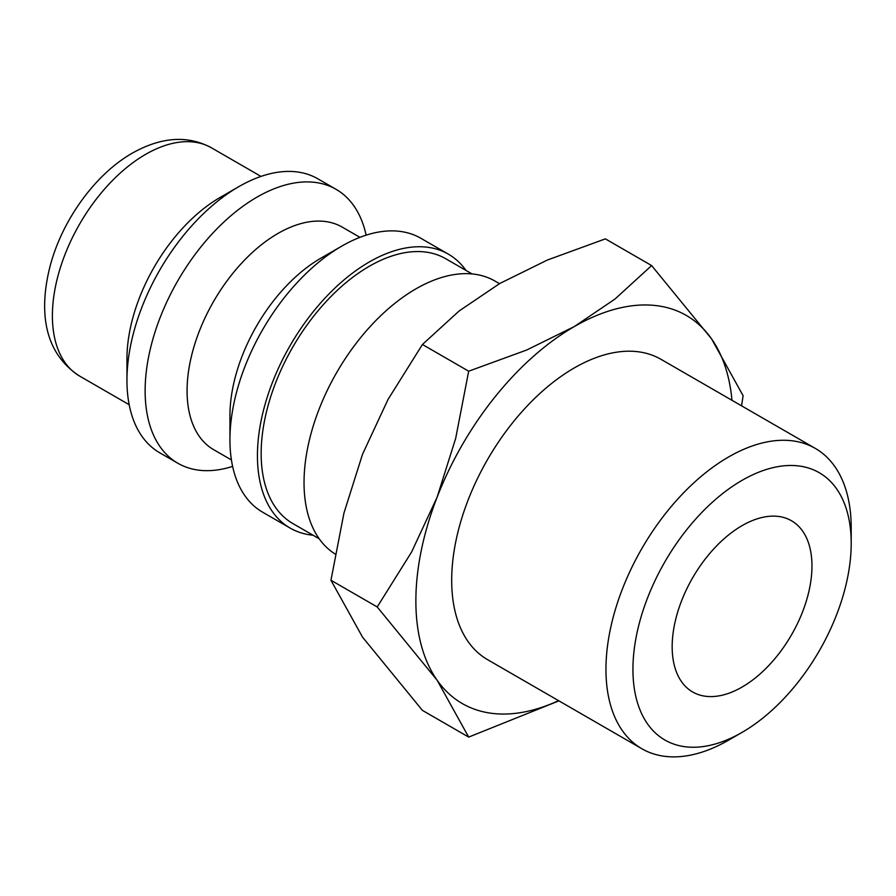 <?xml version="1.0" encoding="UTF-8"?>
<svg xmlns="http://www.w3.org/2000/svg" width="896" height="896" viewBox="0 0 896 896"><rect width="100%" height="100%" fill="white"/><g stroke="black" fill="none" stroke-linecap="round" stroke-linejoin="round"><path stroke-width="1.34" d="M499.475 283.674L494.95 281.053A158.166 91.314 120 0 0 373.072 323.434A158.166 91.314 120 0 0 304.035 482.597A158.166 91.314 120 0 0 335.205 554.053M472.069 273.93L445.715 258.72A152.891 88.267 120 0 0 327.902 299.678A152.891 88.267 120 0 0 261.162 453.544A152.891 88.267 120 0 0 292.824 523.533L319.178 538.754M465.965 270.413A158.166 91.314 120 0 0 448.358 254.15L420.862 238.28A158.166 91.314 120 0 0 341.779 246.12L320.813 258.216A128.509 74.189 120 0 0 229.936 415.61L229.936 439.824A158.166 91.314 120 0 0 262.696 512.232L290.192 528.102A158.166 91.314 120 0 0 313.074 535.226M448.358 254.15A158.166 91.314 120 0 0 326.469 296.531A158.166 91.314 120 0 0 257.432 455.694A158.166 91.314 120 0 0 290.192 528.102M359.934 237.35L342.194 227.102A128.509 74.189 120 0 0 243.163 261.531A128.509 74.189 120 0 0 187.074 390.858A128.509 74.189 120 0 0 213.685 449.691L231.426 459.928M366.128 235.155A158.166 91.314 120 0 0 336.045 189.314A158.166 91.314 120 0 0 214.166 231.694A158.166 91.314 120 0 0 145.13 390.858A158.166 91.314 120 0 0 177.89 463.266A158.166 91.314 120 0 0 232.624 466.39M336.045 189.314L317.878 178.819A158.166 91.314 120 0 0 238.795 186.659L220.158 197.422A131.802 76.093 120 0 0 126.952 358.848L126.952 380.363A158.166 91.314 120 0 0 159.712 452.771L177.89 463.266M741.574 405.832L743.109 395.707L711.525 338.811L651.627 265.574L614.902 299.107L574.314 326.558L526.77 349.989L468.686 371.202L455.661 438.458L437.102 497.246L411.589 552.026L377.216 606.962L437.102 680.198L468.686 737.094L558.925 700.862M731.965 400.288A224.067 129.36 120 0 0 711.525 338.811A224.067 129.36 120 0 0 574.314 326.558A224.067 129.36 120 0 0 437.102 497.246A224.067 129.36 120 0 0 415.867 600.981A224.067 129.36 120 0 0 437.102 680.198A224.067 129.36 120 0 0 558.555 700.65M468.686 737.094L422.43 710.394L362.544 637.146L330.949 580.25L343.974 512.994L362.544 454.205L388.046 399.426L422.43 344.49L459.155 310.957L499.755 283.506L547.288 260.075L605.371 238.862L651.627 265.574M815.282 448.392A173.41 100.117 120 0 0 681.654 494.85A173.41 100.117 120 0 0 605.954 669.368A173.41 100.117 120 0 0 641.872 748.754L487.603 659.68A173.41 100.117 -60 0 1 451.685 580.294A173.41 100.117 -60 0 1 527.386 405.787A173.41 100.117 -60 0 1 661.013 359.33L815.282 448.392A173.41 100.117 120 0 1 851.2 527.778L851.2 543.346A154.336 89.107 120 0 0 742.067 480.346A154.336 89.107 120 0 0 632.934 669.368A154.336 89.107 120 0 0 742.067 732.379A154.336 89.107 120 0 0 851.2 543.346M811.966 566.003A98.851 57.075 -60 0 1 768.813 665.482A98.851 57.075 -60 0 1 692.642 691.97A98.851 57.075 -60 0 1 672.168 646.71A98.851 57.075 -60 0 1 715.322 547.232A98.851 57.075 -60 0 1 791.493 520.755A98.851 57.075 -60 0 1 811.966 566.003M641.872 748.754A173.41 100.117 120 0 0 728.582 740.163L742.067 732.379M422.43 344.49L468.686 371.202M330.949 580.25L377.216 606.962M238.795 186.659A158.166 91.314 120 0 0 126.952 380.363M341.779 246.12A158.166 91.314 120 0 0 229.936 439.824M79.699 376.13C42.202 351.848 39.01 308.034 50.557 264.41C62.922 219.117 95.558 174.037 132.418 153.07C161.482 136.819 187.846 135.072 211.501 147.84A131.802 76.093 120 0 0 145.6 154.37A131.802 76.093 120 0 0 52.394 315.795A131.802 76.093 120 0 0 79.699 376.13L129.181 404.701M211.501 147.84L260.982 176.411"/></g></svg>
